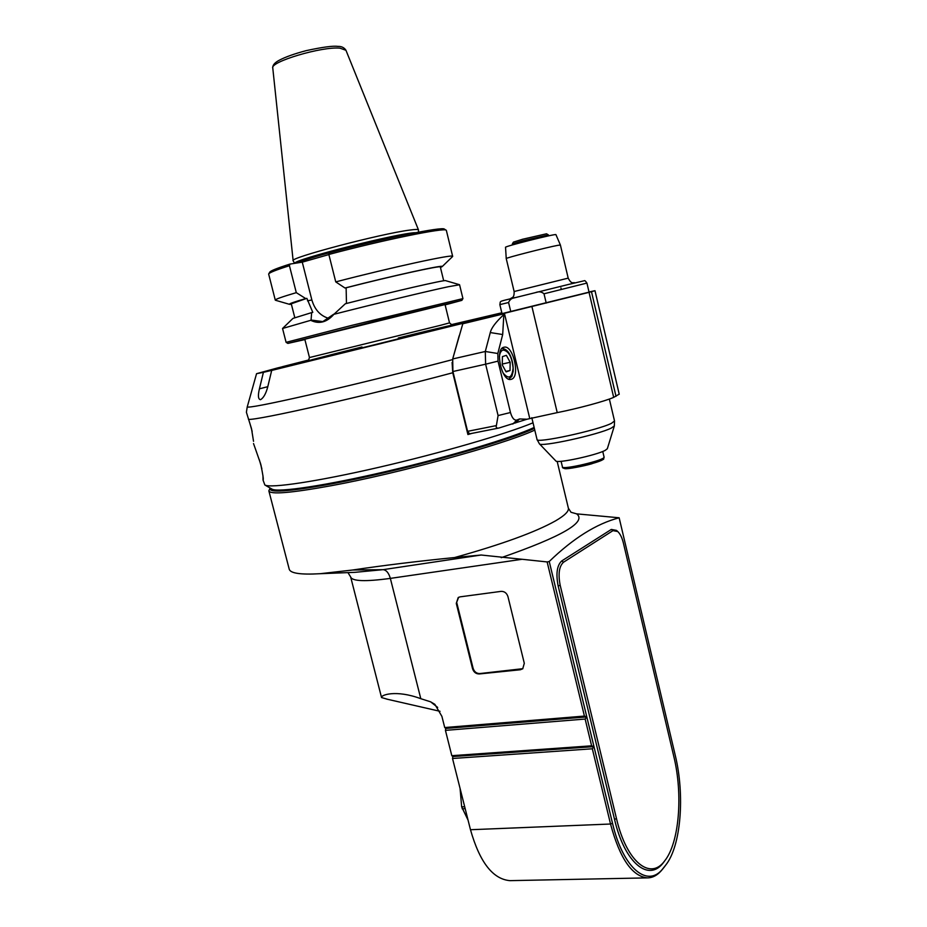 <?xml version="1.0" encoding="UTF-8"?>
<svg xmlns="http://www.w3.org/2000/svg" width="927" height="927" viewBox="0 0 927 927"><rect width="100%" height="100%" fill="white"/><g stroke="black" fill="none" stroke-linecap="round" stroke-linejoin="round"><path stroke-width="1.39" d="M347.949 572.596L350.661 576.953C352.133 581.31 365.354 581.785 390.348 578.39L522.052 559.282L481.171 555.018L454.612 557.544C417.22 561.275 383.257 565.424 352.735 570.001L320.151 573.709C300.383 574.844 290.058 573.28 289.178 569.004L268.9 491.043M269.989 488.378L268.842 490.835C270.081 494.751 290.858 493.048 331.182 485.713C398.297 473.419 502.411 444.844 533.72 430.58L534.786 430.116M270.163 488.065C267.81 493.141 288.309 491.75 331.646 483.882C399.827 471.345 505.713 442.098 534.369 428.367M310.475 486.756C360.047 479.653 462.457 454.091 509.19 437.185M387.857 699.364L381.542 697.544C380.591 695.065 395.852 689.445 420.8 698.691L430.615 701.82L434.856 704.323L441.901 716.374L444.717 727.544L584.416 716.073L547.139 561.936L549.236 561.507C573.234 538.263 596.548 523.685 619.155 517.787L576.64 513.859L571.009 512.272L568.39 508.239C568.923 511.356 564.613 515.574 555.458 520.904C535.215 532.225 501.6 544.439 454.612 557.544M522.052 559.271L547.139 561.936M456.281 603.384L458.216 597.521L460.035 596.861L501.09 591.368C504.45 591.287 506.733 593.037 507.95 596.606L524.3 663.303L522.735 668.784L520.348 669.757L479.201 673.964C475.957 673.929 473.732 672.179 472.55 668.715L456.281 603.384L458.645 597.278M619.155 517.787L675.25 755.331C684.972 795.076 681.09 846.096 665.621 865.215L665.91 864.845M381.542 697.544L350.719 577.185M510.962 880.627L509.943 880.65C492.84 879.178 479.688 862.203 470.476 829.723L452.527 758.495L452.863 756.548L451.808 755.69L445.435 730.372L445.783 728.437L444.717 727.544M452.527 758.495L592.33 748.784L610.534 824.022C619.757 858.321 632.04 876.27 647.37 877.881C652.851 877.857 657.834 875.053 662.318 869.491L663.338 868.078C648.1 888.819 623.095 868.854 612.527 823.327L586.803 716.907L445.783 728.437M445.435 730.372L585.146 719.051L586.803 716.907L584.416 716.073M586.803 716.907L549.236 561.507M663.338 868.078L665.621 865.215M664.972 860.499L663.697 862.237C649.039 882.713 624.752 863.466 614.52 819.317L558.147 585.922C555.794 573.651 556.988 565.319 561.739 560.939L611.322 529.433L616.501 530.395L617.741 531.519L612.967 530.638L563.489 562.249C559.108 566.293 558.008 573.987 560.186 585.308L616.501 818.634C626.536 861.948 650.337 880.905 664.717 860.824C679.364 842.689 683.072 794.277 673.825 756.525L623.396 543.06C622.075 537.695 620.186 533.848 617.741 531.519M662.318 869.491L664.601 866.629M592.33 748.784L593.987 746.629L452.863 756.548M593.987 746.629L591.611 745.818L451.808 755.69M585.146 719.051L591.611 745.818M464.682 806.733L461.669 806.884L460.082 788.495M468.042 820.082L461.669 806.884M462.156 808.796L465.157 808.645M522.863 668.68L479.757 673.57C476.501 673.535 474.288 671.797 473.106 668.321L456.849 603.037M253.523 443.546L260.614 463.755C262.932 474.497 263.731 479.908 263.036 479.989L262.967 475.852M469.711 433.813L467.915 434.543L452.758 372.747L452.098 362.445M451.113 324.809L501.947 313.349M464.531 322.932L271.692 370.429L464.531 322.932M459.189 335.783L452.909 358.181M533.025 422.805C506.293 433.963 440.731 453.06 378.749 467.347C316.698 481.669 270.487 488.471 264.867 484.995L263.013 479.989M467.915 434.543L471.994 433.361M247.231 406.93L246.397 412.26L251.484 428.575L253.535 441.322M534.149 427.474C512.388 437.729 449.595 456.652 387.59 471.148C325.528 485.702 277.776 492.758 271.993 489.12L271.854 489.05M309.085 359.885L282.329 366.71L291.101 364.578L291.368 365.62M291.101 364.578L308.992 360M501.82 312.793L450.985 324.74M271.692 370.429L267.683 387.127C265.887 393.743 263.511 397.938 260.557 399.688C258.17 399.375 257.787 395.748 259.421 388.83L263.407 372.33L274.125 369.815M274.079 369.641L267.868 370.881L286.408 365.794L277.613 367.926L256.547 373.685L263.407 372.33M286.652 366.733L286.408 365.794M497.822 353.5L485.296 351.484L490.29 332.561C491.322 328.007 495.829 322.017 503.836 314.601L502.689 334.531L497.822 353.5L498.031 361.124L510.464 412.515C512.075 418.019 514.195 420.545 516.826 420.07L519.549 418.958L527.011 419.224L557.231 412.619C577.95 408.54 605.435 401.101 613.674 397.37L589.051 292.341L594.983 290.696L589.016 291.982M498.564 428.089L469.618 433.836L467.59 431.333L452.921 371.518L452.689 358.969L485.296 351.484L485.621 364.195L498.031 361.124M510.464 412.515L498.089 415.563L485.621 364.195L452.921 371.518M498.089 415.563L496.374 425.597C495.783 427.544 496.605 428.367 498.865 428.042L527.011 419.224M452.689 358.969L462.921 323.349L501.994 313.558M619.213 394.16L613.674 397.37M589.051 292.341L504.427 313.28L503.836 314.601M589.051 292.144L502.017 313.616L499.85 304.624L508.575 302.515L510.789 311.681M462.921 323.349L504.404 313.291L529.665 418.112M511.461 379.247L510.916 379.398C501.611 381.97 494.45 348.193 504.103 347.196C513.164 344.682 520.522 376.86 511.461 379.247M510.035 370.522L510.174 362.283L506.374 355.342L502.411 356.617L502.26 364.902L506.096 371.866L510.035 370.522L505.852 371.437M510.174 362.283L502.272 364.044M508.575 302.515C509.746 299.548 512.028 297.903 515.435 297.579L535.516 292.608C538.761 291.287 541.588 291.681 544.01 293.789L546.223 303.083M574.81 282.862C573.442 281.854 571.843 285.168 568.193 278.123L560.395 245.018L557.892 245.331C547.324 247.231 504.218 258.285 506.235 258.575L514.137 291.53L568.193 278.135M560.395 245.018L555.933 234.647C556.582 233.314 503.593 246.628 505.539 247.312L506.235 258.552M607.336 448.714L605.296 450.313C596.397 455.261 556.652 463.767 555.829 460.951L539.387 443.778C540.035 447.486 598.541 434.74 611.449 427.996L614.369 425.875M512.515 244.913L512.295 243.998L522.376 240.869L548.402 234.925L548.633 235.852M512.318 243.963L513.431 242.109L522.689 239.224L546.536 233.789L548.402 234.925M268.795 273.766L269.699 272.248C270.197 270.951 276.941 268.227 289.931 264.091L302.272 262.156L328.865 254.577M452.353 256.767L452.654 256.327C454.276 253.766 391.461 267.37 335.748 281.889L328.842 254.473L329.317 252.828C382.584 238.598 443.291 226.292 444.415 229.143L446.154 230.197M275.273 300.081L268.645 274.021C269.143 272.712 276.072 269.942 289.433 265.713L289.931 264.091M294.774 317.567L291.263 303.789L306.872 298.355L305.713 298.575L296.292 292.654C282.028 296.86 275.029 299.351 275.284 300.139L275.597 300.29M296.292 292.654L289.433 265.713M305.713 298.575C294.056 301.97 288.645 303.882 289.456 304.323L291.391 304.311M329.247 318.517C320.603 316.13 314.809 309.954 311.866 299.977L302.272 262.156M333.65 314.288L322.805 321.599L311.055 320.035L311.657 312.608L312.793 312.364L306.872 298.355M335.748 281.889L344.983 288.007L346.119 287.787L346.478 303.465M459.479 284.693L445.644 280.661C446.258 279.386 392.654 291.669 345.342 303.755L333.905 314.299C326.825 322.387 319.085 324.392 310.707 320.325L311.055 320.035M333.905 314.299C374.659 303.871 428.1 291.008 448.436 286.71L459.572 284.763M346.119 287.787C392.098 275.979 441.449 265.157 440.325 266.964L440.337 267.011M440.464 267.521L442.202 266.582C445.111 264.265 393.291 275.586 344.983 288.007M328.842 254.473C383.083 239.977 445.122 227.347 446.177 230.22L446.362 230.487M282.689 328.343L292.978 318.39L311.657 312.608M459.56 284.728L462.944 298.598L351.287 325.504L286.095 342.341L282.55 328.482L310.707 320.325M286.095 342.341L287.868 343.407L304.89 339.583M445.122 304.89L461.878 300.36L373.987 321.472L287.868 343.407M445.041 304.543L449.525 322.874L440.522 325.307L309.467 357.544L304.798 339.236L445.041 304.554M308.714 360.336L292.341 364.774L379.583 343.905L468.019 321.287L451.53 324.96M418.483 230.023L418.459 229.85C418.112 229.259 415.215 229.34 409.792 230.081C381.055 233.627 287.984 258.193 293.141 260.765L294.589 263.361M568.297 507.845L557.162 461.368M420.8 698.691L390.348 578.39C388.749 572.898 386.316 569.989 383.036 569.665L355.064 572.318M481.171 555.018L383.036 569.665L352.735 570.001M501.229 557.683C562.04 536.524 587.173 521.913 576.64 513.859M430.615 701.82L437.695 707.44M665.389 865.517L664.358 866.93M612.527 823.327L610.534 824.022L470.476 829.723M611.322 529.433L612.967 530.638M563.489 562.249L561.739 560.939M558.147 585.922L560.186 585.308M616.501 818.634L614.52 819.317M248.448 419.34C255.458 420.893 367.393 395.609 452.758 372.747M267.787 386.675L259.421 388.83M452.515 359.63C408.587 371.194 352.075 385.122 310.649 394.601C268.193 404.218 247.057 408.286 247.277 406.791L256.547 373.72M260.348 462.863L261.136 465.678M490.29 332.561L502.689 334.531M496.374 425.597L467.59 431.333M462.55 323.824L504.045 313.766M531.936 306.617L557.231 412.619M591.484 291.692L616.015 396.35M519.549 418.958L515.528 422.955M512.793 424.079L516.826 420.07M502.967 372.839C508.622 379.664 511.994 378.1 513.095 368.146C511.959 356.756 508.575 350.73 502.967 350.058C501.067 350.754 499.885 352.932 499.41 356.582M568.645 284.415L535.516 292.608M544.01 293.789L586.93 283.083C585.516 281.008 584.647 280.232 584.3 280.742L568.807 284.38M614.508 420.962L611.519 423.291C597.683 430.395 535.053 443.871 537.023 439.421L531.797 417.695M604.08 457.081L604.091 457.138C605.655 460.047 561.727 470.36 562.434 466.918L561.09 461.31M602.434 458.564C609.757 460.487 558.842 472.503 564.566 467.509M390.777 237.88C357.59 244.601 306.165 258.436 297.231 262.944M295.493 263.222C299.966 258.772 384.033 237.103 409.896 233.789L410.719 233.674M311.866 299.977L307.509 300.835M398.32 337.973C441.379 327.382 468.065 321.217 443.732 327.579L320.163 358.228C291.194 365.064 316.767 358.251 361.947 346.976M415.725 232.689C399.827 232.596 292.816 259.745 294.728 263.338M293.141 260.672L272.781 68.1C269.595 61.9 321.993 46.269 340.012 48.169L345.945 50.29M355.087 572.318L320.151 573.709M386.605 699.074L440.035 711.31M509.943 880.65L647.37 877.881M664.717 860.824L663.697 862.237M271.993 489.12L264.867 484.995M249.664 422.619L252.167 431.426M259.375 459.838L261.843 468.645M594.983 290.696L619.224 394.23M498.865 428.042L469.618 433.836M508.738 379.131C513.303 374.902 511.067 378.355 513.164 371.426C513.407 365.006 512.214 359.236 509.583 354.091C507.718 350.673 505.192 348.784 502.005 348.413M514.647 297.776C497.463 302.005 500.87 300.615 499.85 304.624M589.051 292.156L586.93 283.083M514.137 291.53C514.323 298.54 511.797 297.138 510.499 298.772M609.363 399.05L614.531 421.032L614.323 426.026L607.301 448.842M537.046 439.491L539.387 443.778M602.747 451.449L604.091 457.138C602.063 459.63 609.062 457.845 591.171 463.952C582.666 466.385 569.039 468.83 565.922 468.633C563.28 468.378 562.121 467.822 562.446 466.965M561.322 289.502L560.939 287.915M289.456 304.323L275.435 300.244M333.685 314.23L322.805 321.599M440.325 266.964L443.697 280.788M442.202 266.582L452.643 256.478M446.35 230.394L452.654 256.327M461.878 300.36L462.932 298.598M309.467 357.544L308.309 360.707M452.144 325.087L449.525 322.874M292.318 364.821L291.912 365.493M468.019 321.287L468.703 321.704M418.448 232.167L418.483 229.919M272.758 67.949C272.55 65.168 274.751 62.572 279.375 60.185C285.609 56.895 294.543 53.72 306.165 50.649C322.573 47.103 333.129 45.678 337.834 46.385C341.437 46.257 344.126 47.52 345.91 50.185L418.459 229.85"/></g></svg>
